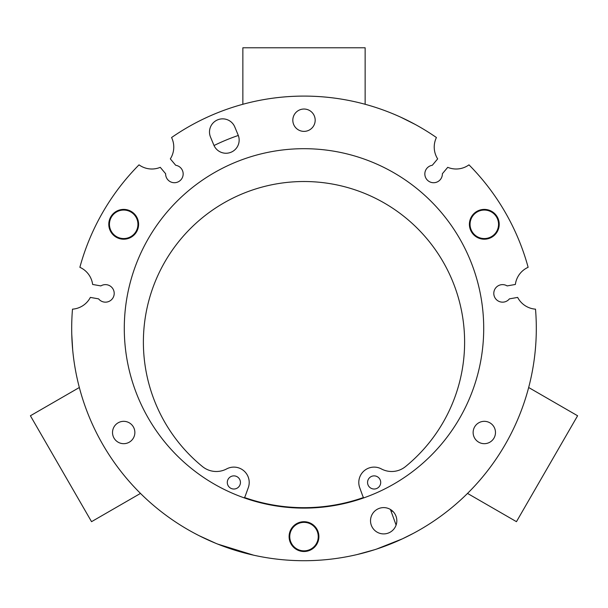 <?xml version="1.0" encoding="UTF-8"?>
<svg xmlns="http://www.w3.org/2000/svg" width="608" height="608" viewBox="0 0 608 608"><rect width="100%" height="100%" fill="white"/><g stroke="black" fill="none" stroke-linecap="round" stroke-linejoin="round"><path stroke-width="0.91" d="M437.16 158.05A21.918 21.918 0 0 0 437.669 158.878L432.296 165.285A8.763 8.763 0 0 0 426.01 178.334A8.763 8.763 0 0 0 442.366 173.736L447.739 167.329A21.918 21.918 0 0 0 468.981 164.852A232.309 232.309 0 0 1 528.132 267.307A21.918 21.918 0 0 0 515.364 284.46L507.133 285.912A8.763 8.763 0 0 0 494.973 297.776A8.763 8.763 0 0 0 509.413 298.862L517.644 297.411A21.918 21.918 0 0 0 535.511 309.16A232.309 232.309 0 0 1 102.813 444.554A232.309 232.309 0 0 1 72.489 309.16A21.918 21.918 0 0 0 90.356 297.411L98.587 298.862A8.763 8.763 0 0 0 110.618 300.466A8.763 8.763 0 0 0 112.723 288.519A8.763 8.763 0 0 0 100.867 285.912L92.636 284.46A21.918 21.918 0 0 0 79.868 267.307A232.309 232.309 0 0 1 139.019 164.852A21.918 21.918 0 0 0 160.261 167.329L165.634 173.736A8.763 8.763 0 0 0 178.782 181.541A8.763 8.763 0 0 0 175.704 165.285L170.331 158.878A21.918 21.918 0 0 0 171.578 137.53A232.309 232.309 0 0 1 436.422 137.53A21.918 21.918 0 0 0 437.16 158.05M71.767 334.324L72.679 349.744M79.283 387.288A232.309 232.309 0 0 0 79.336 387.509L30.4 415.766L91.542 521.672L140.486 493.415M316.335 529.484A14.242 14.242 0 0 0 296.879 524.271A14.242 14.242 0 0 0 291.665 543.727A14.242 14.242 0 0 0 311.121 548.94A14.242 14.242 0 0 0 316.335 529.484A14.242 14.242 0 0 0 296.879 524.271A14.242 14.242 0 0 0 291.665 543.727A14.242 14.242 0 0 0 311.121 548.94A14.242 14.242 0 0 0 316.335 529.484M413.546 533.262L402.412 538.832L376.565 549.085M374.619 549.716L357.025 554.58M355.946 554.83L351.766 555.75M390.427 509.474L396.097 525.061M363.645 497.739L361.122 498.796M256.234 555.75L253.962 555.256M253.642 555.188L217.732 544.099M215.84 543.332L199.234 535.747M198.254 535.245L194.454 533.262M244.355 497.739L246.878 498.796M496.645 217.185A14.242 14.242 0 0 0 477.181 211.964A14.242 14.242 0 0 0 471.968 231.428A14.242 14.242 0 0 0 491.431 236.641A14.242 14.242 0 0 0 496.645 217.185A14.242 14.242 0 0 0 477.181 211.964A14.242 14.242 0 0 0 471.968 231.428A14.242 14.242 0 0 0 491.431 236.641A14.242 14.242 0 0 0 496.645 217.185M136.032 217.185A14.242 14.242 0 0 0 116.569 211.964A14.242 14.242 0 0 0 111.355 231.428A14.242 14.242 0 0 0 130.819 236.641A14.242 14.242 0 0 0 136.032 217.185A14.242 14.242 0 0 0 116.569 211.964A14.242 14.242 0 0 0 111.355 231.428A14.242 14.242 0 0 0 130.819 236.641A14.242 14.242 0 0 0 136.032 217.185M493.985 426.915A11.18 11.18 0 0 0 478.716 422.826A11.18 11.18 0 0 0 474.628 438.094A11.18 11.18 0 0 0 489.896 442.183A11.18 11.18 0 0 0 493.985 426.915M313.682 114.616A11.18 11.18 0 0 0 298.414 110.527A11.18 11.18 0 0 0 294.318 125.795A11.18 11.18 0 0 0 309.586 129.884A11.18 11.18 0 0 0 313.682 114.616M133.372 426.915A11.18 11.18 0 0 0 118.104 422.826A11.18 11.18 0 0 0 114.015 438.094A11.18 11.18 0 0 0 129.284 442.183A11.18 11.18 0 0 0 133.372 426.915M214.616 146.68A13.148 13.148 0 0 0 231.815 151.894A13.148 13.148 0 0 0 238.154 135.067L234.794 126.973A13.148 13.148 0 0 0 217.618 119.852A13.148 13.148 0 0 0 210.497 137.036L213.856 145.137A13.148 13.148 0 0 0 214.616 146.68M395.063 514.178A13.148 13.148 0 0 0 377.097 509.367A13.148 13.148 0 0 0 372.286 527.334A13.148 13.148 0 0 0 390.252 532.144A13.148 13.148 0 0 0 395.063 514.178M497.215 216.851A14.904 14.904 0 0 0 476.854 211.402A14.904 14.904 0 0 0 471.398 231.754A14.904 14.904 0 0 0 491.758 237.211A14.904 14.904 0 0 0 497.215 216.851M316.905 529.15A14.904 14.904 0 0 0 296.552 523.701A14.904 14.904 0 0 0 291.095 544.054A14.904 14.904 0 0 0 311.448 549.51A14.904 14.904 0 0 0 316.905 529.15M136.602 216.851A14.904 14.904 0 0 0 116.242 211.402A14.904 14.904 0 0 0 110.785 231.754A14.904 14.904 0 0 0 131.146 237.211A14.904 14.904 0 0 0 136.602 216.851M459.633 238.549A179.71 179.71 0 0 0 214.145 172.771A179.71 179.71 0 0 0 148.367 418.258A179.71 179.71 0 0 0 393.855 484.036A179.71 179.71 0 0 0 459.633 238.549M203.254 537.73L207.64 539.782M213.378 542.306L215.65 543.256M230.88 548.902L236.497 550.688M361.38 553.516L366.054 552.269M371.374 550.726L374.429 549.776M389.728 544.312L395.177 542.07M535.321 349.744L535.595 346.59M414.99 124.328L401.181 117.405M169.86 518.069L172.452 519.878M238.306 135.462A203.817 203.817 0 0 0 214.024 145.525M206.819 117.405L203.954 118.742M273.319 98.131A232.309 232.309 0 0 1 334.681 98.131M528.664 387.509L577.6 415.766L516.458 521.672L467.514 493.415M242.858 104.287L242.858 47.781L365.142 47.781L365.142 104.287M244.5 497.511A179.269 179.269 0 0 0 363.5 497.511M244.249 497.891A8.763 8.763 0 0 0 245.328 495.824L248.284 487.692A15.344 15.344 0 0 0 226.647 468.912A21.918 21.918 0 0 1 202.464 466.564A160.603 160.603 0 0 1 304 181.518A160.603 160.603 0 0 1 405.536 466.564A21.918 21.918 0 0 1 381.353 468.912A15.344 15.344 0 0 0 359.716 487.692L362.672 495.824A8.763 8.763 0 0 0 363.751 497.891M227.293 482.448A6.574 6.574 0 0 0 233.867 489.022A6.574 6.574 0 0 0 240.441 482.448A6.574 6.574 0 0 0 233.867 475.874A6.574 6.574 0 0 0 227.293 482.448M367.559 482.448A6.574 6.574 0 0 0 374.133 489.022A6.574 6.574 0 0 0 380.707 482.448A6.574 6.574 0 0 0 374.133 475.874A6.574 6.574 0 0 0 367.559 482.448M390.8 510.5L393.072 511.564"/></g></svg>
